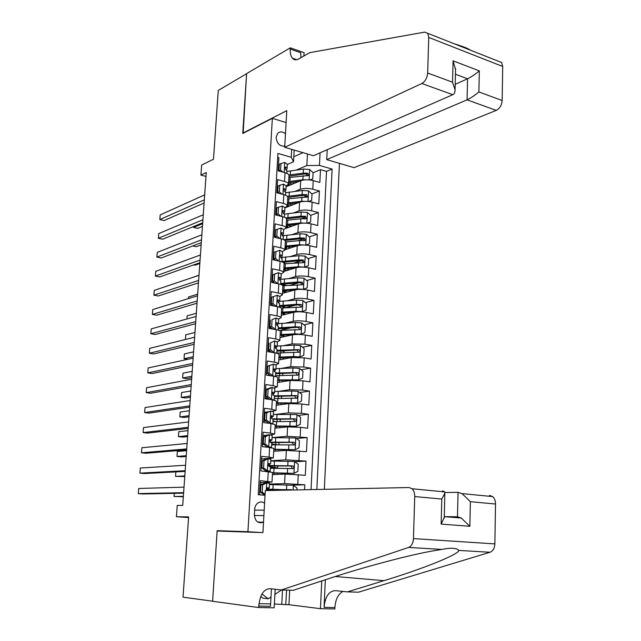 <?xml version="1.0" encoding="UTF-8"?>
<svg xmlns="http://www.w3.org/2000/svg" width="641" height="641" viewBox="0 0 641 641"><rect width="100%" height="100%" fill="white"/><g stroke="black" fill="none" stroke-linecap="round" stroke-linejoin="round"><path stroke-width="0.96" d="M285.461 133.817C282.617 131.437 280.021 131.285 277.689 133.36L276.135 137.286C276.8 143.472 279.684 146.42 284.764 146.108M324.354 489.331L339.434 163.359M286.094 122.583L272.361 118.345L242.755 133.472L246.601 73.715L218.269 90.421L213.485 159.192L201.635 165.066L200.913 175.089L205.977 176.427M230.351 531.485L217.155 530.668L212.612 601.178L183.03 597.18L188.606 516.918L176.435 516.734L188.566 517.567M277.697 157.406L278.899 157.742L278.146 170.835L285.053 172.758L284.564 181.491C287.072 182.212 288.394 183.07 288.522 184.063L286.134 186.01M284.564 181.491L277.641 179.6L276.88 192.805L283.827 194.64L283.33 203.445C285.854 204.126 287.176 204.944 287.312 205.889L284.925 207.708M283.33 203.445L276.375 201.635L275.614 214.943L282.585 216.698L282.088 225.568C284.62 226.225 285.958 226.994 286.094 227.884L283.707 229.59M282.088 225.568L275.101 223.845L274.324 237.266L281.335 238.933L280.83 247.875C283.378 248.5 284.724 249.221 284.86 250.054L282.465 251.641M280.83 247.875L273.811 246.24L273.034 259.765L280.077 261.352L279.572 270.366C282.128 270.959 283.482 271.632 283.626 272.401L281.199 273.875M279.572 270.366L272.513 268.819L271.728 282.457L278.803 283.955L278.298 293.041C280.862 293.594 282.224 294.227 282.377 294.94L279.893 296.302M278.298 293.041L271.207 291.583L270.414 305.332L277.529 306.735L277.008 315.909C279.596 316.422 280.958 317.007 281.119 317.656L278.547 318.914M277.008 315.909L269.885 314.539L269.084 328.4L276.231 329.714L275.718 338.953C278.314 339.442 279.684 339.97 279.845 340.563L277.144 341.709M275.718 338.953L268.555 337.679L267.754 351.661L274.933 352.879L274.412 362.197C277.016 362.646 278.402 363.135 278.563 363.655L275.662 364.705M274.412 362.197L267.209 361.019L266.4 375.113L273.619 376.235L273.09 385.634L277.273 386.94L274.052 387.885M273.09 385.634L265.863 384.544L265.045 398.758L272.297 399.792L271.768 409.262L275.975 410.424L272.257 411.266M271.768 409.262L264.493 408.277L263.675 422.611L270.959 423.541L270.422 433.1L274.66 434.093L270.117 434.846M270.422 433.1L263.122 432.202L262.289 446.657L269.613 447.49L269.076 457.129L273.338 457.97L261.584 458.972M269.076 457.129L261.736 456.336L260.895 470.919L272.537 472.433M304.579 489.748L304.828 484.82L292.04 485.173M272.417 474.604L285.085 474.068L305.3 475.31L306.005 461.103L294.796 461.744M273.707 451.304L286.343 450.383L306.47 451.673L307.175 437.579L296.463 438.508M274.989 428.196L287.593 426.898L300.661 427.331L307.64 428.22L308.329 414.246L298.057 415.432M276.255 405.264L288.835 403.598L301.847 403.982L308.794 404.96L309.483 391.098L299.611 392.532M277.521 382.525L290.069 380.49L303.033 380.818L309.94 381.892L310.621 368.142L301.11 369.793M278.771 359.97L291.286 357.574L304.203 357.846L311.077 359.016L311.758 345.379L302.568 347.23M286.912 350.387L283.266 351.124M280.013 337.591L292.496 334.842C296.166 334.217 300.453 334.29 305.356 335.059L312.207 336.317L312.88 322.792L303.994 324.827M291.639 327.671L284.636 329.274M281.239 315.388L293.698 312.287C297.352 311.582 301.623 311.646 306.51 312.463L313.321 313.81L313.994 300.389L305.388 302.6M295.677 305.1L285.958 307.6M282.465 293.362L294.892 289.916C298.53 289.131 302.784 289.171 307.656 290.044L314.435 291.471L315.092 278.162L306.751 280.534M299.187 282.689L290.277 285.221M283.675 271.512L296.07 267.73C299.708 266.864 303.946 266.888 308.786 267.802L315.532 269.324L316.189 256.112L308.081 258.644M301.687 260.631L294.427 262.89M284.876 249.83L297.24 245.719C300.869 244.766 305.092 244.782 309.907 245.743L316.63 247.346L317.279 234.237L309.387 236.906M303.369 238.949L298.129 240.72M285.966 228.348L298.402 223.877C302.015 222.852 306.222 222.844 311.021 223.853L317.712 225.536L318.353 212.54L310.669 215.344M304.796 217.483L301.422 218.717M284.916 207.868L299.555 202.211C303.161 201.106 307.351 201.09 312.127 202.139L318.785 203.91L319.426 191.01L311.935 193.943M306.094 196.226L304.01 197.035M277.865 189.44L277.056 189.768M276.632 210.921L275.822 211.234M275.39 232.571L274.58 232.867M274.14 254.397L273.322 254.669M272.874 276.399L272.064 276.64M271.608 298.57L270.79 298.794M270.326 320.925L269.508 321.125M269.028 343.464L268.21 343.64M270.734 375.786L267.329 373.142L267.73 366.155L273.475 364.144L266.904 366.332M267.954 388.839L265.59 389.207M267.834 411.826L264.268 412.275M267.409 435.103L262.93 435.527M176.435 516.734L177.245 505.412L182.725 505.404L206.258 172.517L200.913 175.089M264.581 503.201C262.546 501.719 260.438 501.574 258.259 502.768C256.136 504.155 254.942 506.302 254.693 509.202L254.373 514.715C255.062 521.341 258.091 523.841 263.443 522.199L263.515 522.159M272.361 118.345L247.923 531.718L261.448 532.567M294.171 150.082L293.53 161.748L291.238 157.269L277.93 153.431L258.235 494.708L265.029 495.285M291.238 157.269L291.679 149.353M320.067 152.83L319.434 165.41L332.102 169.064L316.862 489.492M295.14 191.347L300.244 189.295C303.842 188.15 308.025 188.117 312.792 189.199L319.426 191.01M277.016 190.505L277.817 190.177M286.094 186.755L300.701 180.714L300.244 189.295M293.722 212.876L299.099 210.857C302.704 209.783 306.903 209.767 311.686 210.809L318.353 212.54M275.814 211.394L276.624 211.081M292.256 234.574L297.937 232.595C301.558 231.601 305.773 231.601 310.581 232.587L317.279 234.237M290.734 256.44L296.775 254.501C300.405 253.588 304.635 253.604 309.459 254.549L316.189 256.112M289.139 278.482L295.597 276.583C299.235 275.75 303.481 275.782 308.337 276.68L315.092 278.162M287.456 300.693L294.411 298.842C298.065 298.089 302.32 298.137 307.199 298.986L313.994 300.389M285.662 323.08L293.217 321.285C296.879 320.62 301.158 320.684 306.053 321.478L312.88 322.792M283.723 345.643L292.016 343.913L304.9 344.153L311.758 345.379M281.583 368.375L290.798 366.716L303.73 367.013L310.621 368.142M279.164 391.282L289.58 389.712L302.56 390.057L309.483 391.098M276.279 414.35L288.338 412.892L301.374 413.293L308.329 414.246M273.803 449.589L295.084 449.694L299.051 447.779L299.411 440.736L295.693 437.931L272.08 437.635L287.096 436.265L307.175 437.579M270.79 460.743L285.846 459.837L306.005 461.103M259.525 494.82L260.334 480.678L272 482.048L260.222 482.609M269.492 484.051L284.58 483.594L304.828 484.82M311.045 489.612L326.501 171.371L320.484 169.649L313.088 172.733M300.701 180.714C304.299 179.536 308.473 179.496 313.225 180.602L319.851 182.445L320.484 169.649M293.53 161.748L287.336 164.481M279.083 168.126L278.282 168.479M217.155 530.668L247.923 531.718M293.802 156.773L302.977 152.662M296.519 169.985L306.839 165.554L307.448 153.976M307.295 175.145L306.206 175.602M272.906 468.275L272.946 467.545M273.867 448.452L269.613 447.49M263.747 421.353L265.927 421.153M275.181 424.671L270.959 423.541M267.241 398.125L267.273 397.548M276.487 401.09L272.297 399.792M268.547 375.257L268.611 374.136M277.785 377.701L277.793 377.605C277.625 377.116 276.239 376.66 273.619 376.235M269.877 352.021L269.941 350.923M279.075 354.505L279.075 354.393C278.915 353.848 277.537 353.335 274.933 352.879M271.199 328.785L271.231 328.288M280.349 331.501L280.357 331.381C280.197 330.764 278.827 330.211 276.231 329.714M281.615 308.682L281.623 308.545C281.471 307.872 280.101 307.271 277.529 306.735M282.705 291.431L282.737 290.83M282.865 286.046L282.873 285.902C282.729 285.173 281.375 284.516 278.803 283.955M283.899 269.885L283.955 268.875M284.115 263.595L284.123 263.443C283.979 262.65 282.633 261.953 280.077 261.352M285.085 248.508L285.165 247.081M285.349 241.328L285.357 241.16C285.213 240.311 283.875 239.566 281.335 238.933M286.263 227.291L286.343 225.784M286.575 219.238L286.583 219.062C286.447 218.156 285.117 217.363 282.585 216.698M287.424 206.242L287.505 204.816M287.785 197.324L287.793 197.14C287.665 196.17 286.343 195.345 283.827 194.64M288.586 185.345L288.658 184.007M326.501 171.371L332.102 169.064M319.434 165.41L306.839 165.554M288.995 175.586L289.003 175.386C288.875 174.368 287.561 173.495 285.053 172.758M265.045 494.996L264.38 495.004L265.045 495.068M266.792 482.833L262.634 484.892L260.919 484.941L265.07 482.889L269.532 483.266L269.276 487.857L267.353 487.729C266.488 488.923 266.608 489.852 267.706 490.493L268.018 490.533M262.562 484.131L260.134 484.163M262.634 484.892L262.217 492.192L265.094 494.251M260.919 484.941L260.502 492.232L262.217 492.192M264.38 495.004L260.502 492.232M183.622 492.665L138.288 493.61L138.688 488.474L184.007 487.16M259.861 488.859L260.695 488.875M266.76 488.738L269.276 487.857M259.709 491.495L260.542 491.495M260.703 488.658L259.877 488.658M183.59 493.153L142.839 493.971L138.288 493.61M296.903 489.916L296.999 488.017L293.241 485.277L269.46 484.556M174.312 493.338L174.088 496.463L183.334 496.743M292.168 490.012L266.736 489.075M267.097 490.109L270.51 490.477M272.177 490.437L266.92 489.604L291.383 489.684M174.088 496.463L183.366 496.326M270.991 596.987L268.234 598.806L262.938 598.165L260.791 596.523M281.607 589.952L274.893 594.399M268.234 598.806L261.985 594.015M265.294 490.589L409.07 487.529L412.075 488.754C413.878 490.557 414.767 493.153 414.735 496.559L413.453 538.608L494.86 543.897C494.58 548.287 492.961 551.076 489.996 552.262L358.399 592.204L347.462 591.883L383.967 580.658C420.392 569.673 458.515 554.737 458.86 550.419C456.64 547.951 450.968 547.614 441.849 549.417L431.241 551.204C404.952 555.979 358.455 568.695 328.801 578.607L293.282 590.289L281.431 589.944L269.749 588.678C263.627 589.143 259.974 594.944 258.772 606.074L258.684 607.532L212.604 601.298L217.131 531.028L262.922 532.615L265.294 490.589M325.332 579.752L324.074 607.347C325.155 596.643 328.889 591.074 335.267 590.633L347.462 591.883M489.516 495.389L492.641 496.583C494.532 498.305 495.485 500.781 495.517 504.01L494.86 543.897M441.849 549.417L408.613 547.454L281.431 589.944M289.692 590.185L288.947 604.703L285.798 604.639L286.559 590.097M274.372 603.974L285.798 604.639M258.996 603.646L270.614 603.894M275.165 589.263L274.164 607.82L258.684 607.532M343.007 591.427C338.248 593.87 335.547 599.247 334.906 607.556L334.85 608.95L320.468 608.686L321.742 580.93M288.947 604.703L320.468 608.686M444.87 492.512L458.043 492.312L462.033 493.61L470.366 501.695L469.853 526.285L461.264 518.024L457.474 516.782L458.043 492.312M271.431 588.863L270.486 606.306L258.772 606.074M408.613 547.454C411.498 546.18 413.116 543.231 413.453 538.608M281.776 604.126L282.521 589.976M461.264 518.024L444.269 516.654L457.474 516.782M469.853 526.285L441.136 524.114L444.245 517.399M441.136 524.114L441.785 499.059L444.854 493.282L444.734 491.927L442.611 490.806L442.586 491.719M327.222 149.69L326.734 159.633L354.056 167.654L496.262 110.388L467.065 99.844L467.553 78.779L455.455 74.236M326.734 159.633L467.065 99.844C470.895 98.025 474.837 95.389 478.899 91.935L502.151 100.525L502.712 66.48L428.741 37.434L427.731 33.308L424.743 32.106L309.803 52.626L298.786 58.9C296.166 60.318 294.011 60.07 292.336 58.163C290.75 56.168 290.061 53.123 290.253 49.02L290.325 47.827L246.609 73.611L243.147 133.272M242.771 133.16L286.775 110.661L284.7 147.302L421.818 83.514C425.215 81.463 427.162 77.962 427.659 73.018L428.741 37.434M454.693 43.965L454.765 43.965C462.986 46.44 468.122 48.476 470.182 50.054M290.325 47.827L304.082 52.698L303.898 55.983M284.7 147.302L313.433 155.731L452.786 94.692L421.818 83.514M498.474 61.24L501.599 62.498L502.712 66.48M502.151 100.525C501.719 105.236 499.756 108.529 496.262 110.388M300.974 57.658L300.669 52.698L290.253 49.02M455.198 84.308L467.553 78.779C471.367 76.896 475.293 74.268 479.332 70.887L478.899 91.935M427.659 73.018L452.538 82.208L455.054 89.844C455.046 92.456 454.285 94.075 452.786 94.692M452.538 82.208L453.083 60.823L455.567 69.653M264.012 460.679L262.305 460.783L266.432 458.804L268.154 458.7L264.012 460.679L263.603 467.922L267.473 470.742L270.206 471.223L269.236 471.752M267.473 470.742L265.751 470.823L267.105 471.063L266.368 471.455M268.154 458.7L270.871 459.268M262.642 460.623L261.488 460.655M262.305 460.783L261.889 468.01L263.603 467.922M265.751 470.823L261.889 468.01M185.177 470.71L139.898 473.13L140.299 468.026L185.561 465.246M261.216 465.39L262.041 465.39M268.114 465.07L270.622 463.788L268.683 463.587L269.068 466.319L270.462 466.696M261.063 467.922L261.897 467.906M262.057 465.086L261.232 465.11M185.121 471.407L144.433 473.539L139.898 473.13M265.382 436.673L263.675 436.825L267.786 434.927L269.5 434.758L265.382 436.673L264.973 443.852L268.827 446.705L271.544 447.298L271.055 447.674M268.827 446.705L267.113 446.841L268.202 447.33M269.5 434.758L272.201 435.447M263.651 437.298L262.826 437.338M263.675 436.825L263.267 443.997L264.973 443.852M267.113 446.841L263.267 443.997M186.715 448.924L141.493 452.794L141.893 447.73L187.1 443.5M262.554 442.114L263.371 442.106M269.581 441.553L271.952 439.918L269.997 439.638L270.414 442.346L271.792 442.811M262.409 444.542L263.916 444.469M263.395 441.713L262.57 441.753M186.651 449.83L146.012 453.251L141.493 452.794M266.744 412.86L265.037 413.076L270.839 411.025L266.744 412.86L266.335 419.983L270.173 422.868L272.665 423.789M270.173 422.868L268.459 423.06L269.773 423.38M270.839 411.025L273.523 411.818M264.981 414.15L264.156 414.206M265.037 413.076L264.629 420.184L266.335 419.983M268.459 423.06L264.629 420.184M188.246 427.299L143.079 432.603L143.48 427.579L188.622 421.922M263.876 419.022L264.701 418.998M271.135 418.148L273.274 416.249L271.311 415.897L271.744 418.573L273.114 419.126M264.725 418.533L263.9 418.581M188.166 428.412L147.574 433.116L143.079 432.603M268.09 389.255L266.392 389.52L270.358 387.797L272.161 387.493L268.09 389.255L267.69 396.314L271.504 399.231L274.172 400.104M271.504 399.231L269.941 399.455M272.161 387.493L274.829 388.39M266.295 391.186L265.478 391.258M266.392 389.52L265.983 396.563L267.69 396.314M269.733 399.423L265.983 396.563M189.76 405.841L144.658 412.556L145.05 407.564L190.137 400.505M265.198 396.122L266.015 396.09M265.07 398.349L267.882 398.013M266.047 395.537L265.222 395.601M272.689 394.808L274.588 392.773L272.609 392.356L273.066 395L274.428 395.633M189.664 407.155L149.129 413.108L144.658 412.556M272.505 473.01L293.858 473.362L297.849 471.375L298.209 464.276L294.467 461.504L270.774 460.999M293.858 473.362L272.513 472.754M272.425 474.404L273.723 474.548M272.914 468.05L274.652 467.866L270.43 467.257M274.628 465.727L274.532 467.449L277.609 468.018L275.277 468.307M175.866 471.896L175.538 476.375L184.76 476.559M270.366 468.283L293.185 468.563C294.219 467.393 294.027 466.496 292.616 465.863L268.234 465.534M274.532 467.449L270.446 466.92M268.563 466.047L290.685 465.959L292.088 467.666M175.538 476.375L184.8 475.959M295.084 449.694L273.819 449.253M186.587 450.695L177.341 451.464L176.98 456.424L181.323 456.873L186.178 456.512M275.045 444.806L271.704 444.365M275.918 442.338L275.798 444.55L277.633 444.814M271.68 444.862L294.443 444.902C295.437 443.74 295.237 442.851 293.85 442.234L270.013 442.154M275.798 444.55L271.728 443.933M271.359 442.554L291.919 442.394L293.322 444.013M176.98 456.424L186.235 455.727M275.085 426.361L296.294 426.209L300.244 424.374L300.605 417.387L296.895 414.543L273.378 414.463M296.294 426.209L275.109 425.945M188.005 430.648L178.775 431.681L178.414 436.617L182.733 437.106L187.589 436.601M272.978 421.626L295.693 421.433C296.639 420.288 296.43 419.406 295.068 418.797L272.834 418.869M275.149 421.546L273.002 421.129M273.098 419.39L293.145 419.014L294.548 420.552M178.414 436.617L187.653 435.648M276.367 403.317L297.496 402.925L301.43 401.154L301.783 394.223L298.097 391.355L291.727 390.986L274.66 391.475M297.496 402.925L276.391 402.828M189.416 410.737L180.193 412.043L179.841 416.938L184.143 417.475L188.983 416.834M274.26 398.582L296.927 398.157C297.841 397.019 297.624 396.154 296.278 395.561L274.42 395.834M274.38 396.467L294.355 395.834L295.757 397.292M179.841 416.938L189.063 415.705M269.428 365.835L269.028 372.846L272.826 375.794L275.422 376.571M272.826 375.794L271.856 375.963M273.475 364.144L276.127 365.154M267.601 368.415L266.784 368.503M191.266 384.544L146.22 392.645L146.613 387.693L191.643 379.248M266.504 373.407L267.585 373.342M267.954 375.354L269.709 374.985M267.353 372.725L266.536 372.814M274.212 371.564L275.886 369.488L273.899 369L274.38 371.62L275.726 372.341M191.162 386.058L150.675 393.254L146.22 392.645M267.329 373.142L269.028 372.846M277.633 380.466L298.698 379.833L302.608 378.126L302.953 371.259L299.291 368.351L292.945 367.982L275.934 368.679M282.016 373.214L282.753 373.783M298.698 379.833L277.665 379.897M190.81 390.97L181.603 392.54L181.251 397.404L185.537 397.989L190.369 397.204M275.542 375.722L298.153 375.073C299.026 373.951 298.802 373.094 297.472 372.509L275.694 372.998M275.654 373.719L295.557 372.838L296.959 374.224M181.251 397.404L190.465 395.898M270.75 342.615L274.781 340.996L270.75 342.615L270.35 349.561L274.132 352.55L276.367 353.159M274.132 352.55L273.611 352.654M274.781 340.996L277.417 342.11M268.9 345.82L268.082 345.924M269.06 342.983L268.659 349.914L270.35 349.561M271.728 352.334L268.659 349.914M192.757 363.407L147.775 372.878L148.159 367.958L193.133 358.151M267.794 350.867L269.669 350.707M268.859 350.066L267.834 350.202M275.71 348.448L277.176 346.396L275.181 345.836L275.678 348.44L277.016 349.233M192.637 365.122L152.213 373.527L147.775 372.878M278.891 357.79L299.876 356.925L303.77 355.29L304.122 348.472L300.469 345.539L294.147 345.162L277.2 346.06M281.479 350.627L283.955 351.741M299.876 356.925L293.546 356.548L278.923 357.149M192.196 371.339L183.006 373.166L182.653 377.998L186.924 378.623L191.747 377.709M283.586 358.551L281.695 357.598M276.808 353.055L299.363 352.181C300.204 351.06 299.972 350.218 298.666 349.641L276.96 350.347M276.912 351.164L296.751 350.026L298.145 351.348M182.653 377.998L191.851 376.235M272.064 319.587L276.079 318.032L272.064 319.587L271.672 326.477L275.43 329.49L276.84 329.835M276.079 318.032L278.691 319.25M270.181 323.409L269.364 323.529M270.374 320.003L269.981 326.878L271.672 326.477M272.713 329.065L269.981 326.878M194.247 342.43L149.321 353.247L149.698 348.359L194.616 337.206M269.508 328.48L271.672 328.224M270.758 327.503L269.124 327.767M277.168 325.508L278.458 323.497L276.455 322.864L276.968 325.444L278.298 326.317M194.111 344.329L153.736 353.944L149.321 353.247M299.828 334.466L304.924 332.631L305.276 325.868L301.639 322.904L295.349 322.527L278.434 323.625M281.006 328.304L285.149 329.867M297.985 334.418L280.133 335.299M301.054 334.201L294.748 333.825L280.173 334.586M284.788 336.533L281.816 335.347L281.711 337.214M279.059 330.444L299.7 329.674L300.725 329.322L301.006 328.008L300.068 327.006L295.116 326.814L278.21 327.872M278.162 328.777L296.543 327.399L297.937 327.399L299.315 328.657M281.07 335.203L281.816 335.347M193.582 351.845L184.392 353.928L184.047 358.728L193.237 356.7M184.047 358.728L187.781 359.313M277.361 295.261L271.68 297.208L277.361 295.261L279.957 296.575M271.455 301.174L270.646 301.31M273.37 296.743L272.978 303.578L276.648 306.566L277.265 295.301M271.68 297.208L271.295 304.026L272.978 303.578M273.699 305.981L271.295 304.026M195.713 321.606L150.851 333.753L151.228 328.897L196.082 316.422M272.577 305.076L270.927 305.437M278.579 302.752L279.724 300.781L277.721 300.084L278.25 302.632L279.572 303.586M195.569 323.697L155.242 334.49L150.851 333.753M285.83 312.616L283.282 313.537M301.414 311.855L306.077 310.156L306.414 303.449L302.8 300.461L296.535 300.076L279.412 301.414M281.143 306.206L286.054 307.672M302.215 311.662L295.942 311.278L281.415 312.207M294.964 312.047L281.375 312.984M285.565 314.314L283.026 313.481L282.937 314.963M281.239 308.009L300.869 307.159L302.039 306.622L301.967 305.068L301.014 304.467L296.31 304.331L279.46 305.581M279.404 306.574L297.72 304.964L299.115 304.956L300.477 306.158M281.367 313.112L283.026 313.481M194.944 332.479L185.778 334.818L185.441 339.482M278.635 272.673L272.978 274.604L278.635 272.673L281.215 274.092M272.721 279.115L271.912 279.268M274.66 274.092L274.276 280.87L277.737 283.723M272.978 274.604L272.593 281.367L274.276 280.87M274.668 283.082L272.593 281.367M197.18 300.933L152.374 314.394L152.75 309.571L197.54 295.789M279.957 280.181L280.982 278.25L279.668 277.305L278.971 277.481L279.516 280.013L280.83 281.038M197.019 303.217L156.749 315.18L152.374 314.394M287.224 290.413L284.668 291.895M302.905 289.428L307.215 287.865L307.552 281.207L303.954 278.186L297.712 277.801L280.413 279.38M281.623 284.292L286.15 285.533M303.377 289.299L297.12 288.915L282.649 289.996M295.253 289.828L282.601 290.854M282.713 291.262L284.388 290.629M286.118 292.344L284.219 291.791L284.155 292.889M282.857 285.806L302.031 284.82L302.929 284.596L302.167 282.152L297.488 282.024L280.694 283.466M280.83 284.492L298.89 282.705L300.276 282.689L301.631 283.835M282.569 291.399L284.219 291.791M196.306 313.257L187.148 315.845L186.924 318.97M279.893 250.27L274.268 252.177L279.893 250.27L282.465 251.785M273.971 257.233L273.17 257.402M275.942 251.617L275.558 258.339L278.811 261.063M274.268 252.177L273.883 258.884L275.558 258.339M275.63 260.35L273.883 258.884M198.63 280.413L153.88 295.164L154.257 290.381L198.99 275.31M281.303 257.794L282.232 255.903L280.926 254.894L280.213 255.062L280.774 257.57L282.08 258.676M198.454 282.881L158.239 295.998L153.88 295.164M304.323 267.177L308.337 265.751L308.674 259.148L305.092 256.096L298.874 255.711L281.439 257.53M284.043 263.171L285.814 263.635M304.523 267.121L298.297 266.736L283.867 267.97M295.95 267.77L283.819 268.891M283.971 269.909L285.606 269.076L285.277 268.683M287.761 268.451L288.466 269.204L286.182 270.462M286.639 270.606L285.405 270.27L285.365 270.991M284.099 263.804L303.185 262.658L304.098 262.425L303.321 260.014L298.658 259.893L281.92 261.528M283.066 262.353L300.052 260.623L301.43 260.599L302.768 261.696M283.763 269.845L285.405 270.27M197.66 294.155L188.51 296.991L188.398 298.602M277.208 229.326L275.542 229.935L275.157 236.585L276.832 236L277.208 229.326L281.151 228.044L283.699 229.654M275.221 235.519L274.42 235.704M276.832 236L279.885 238.588M276.591 237.803L275.157 236.585M200.072 260.046L155.378 276.071L155.755 271.319L200.425 254.982M282.617 235.592L283.474 233.733L282.176 232.651L281.455 232.819L282.024 235.311L283.314 236.497M199.88 262.698L159.721 276.944L155.378 276.071M305.685 245.11L309.459 243.804L309.795 237.258L306.23 234.181L300.036 233.789L282.873 235.76M305.589 245.102L299.459 244.726L285.085 246.12M296.743 245.88L285.029 247.114M285.485 248.62L286.775 247.835L285.541 247.017M287.945 246.713L289.54 248.275M287.168 249.061L286.567 249.269M285.309 241.986L299.676 240.567L304.331 240.679L305.26 240.439L304.467 238.051L299.812 237.939L283.634 239.662M284.973 240.479L301.206 238.724L302.576 238.692L303.898 239.726M284.949 248.468L286.583 248.908M198.998 275.189L189.856 278.386M278.474 207.219L276.808 207.868L276.431 214.471L278.098 213.83L278.474 207.219L282.393 205.993L284.925 207.7M276.455 213.982L275.654 214.182M278.098 213.83L280.942 216.281M277.537 215.424L276.431 214.471M201.498 239.83L156.869 257.105L157.245 252.386L201.851 234.798M283.915 213.573L284.7 211.738L283.41 210.593L282.681 210.761L283.266 213.229L284.548 214.487M201.298 242.659L161.195 258.027L156.869 257.105M307.023 223.212L310.573 222.042L310.901 215.544L307.351 212.435L301.182 212.051L284.476 214.11M306.15 223.148L300.613 222.9L286.287 224.438M297.584 224.174L286.223 225.496M310.573 222.042L307.127 223.22M286.936 227.499L287.937 226.762L286.207 225.752M193.67 264.901L195.04 265.19L199.824 263.499M287.961 225.199L290.71 226.642M286.511 220.336L300.829 218.773L305.461 218.869L306.406 218.621L305.597 216.265L300.966 216.169L285.67 217.9M286.535 218.837L302.344 216.987L303.714 216.946L305.02 217.94M286.126 227.251L287.737 227.715M279.724 185.289L278.058 185.986L277.689 192.532L279.348 191.851L279.724 185.289L283.618 184.127L286.142 185.922M277.753 192.588L276.928 192.813M279.348 191.851L281.992 194.159M278.482 193.221L277.689 192.532M202.917 219.759L158.351 238.276L158.72 233.588L203.269 214.767M285.197 191.723L285.918 189.92L284.644 188.71L283.899 188.879L284.492 191.33L285.766 192.661M202.708 222.764L162.654 239.229L158.351 238.276M308.353 201.49L311.67 200.449L311.999 193.999L308.465 190.866L302.32 190.473L285.766 192.693M306.702 201.378L301.751 201.242L287.472 202.925M298.458 202.636L287.416 204.046M311.67 200.449L308.633 201.522M287.272 206.186L288.37 206.538L289.091 205.849L287.376 204.775M192.765 245.928L196.354 246.729L201.138 244.91M289.075 203.742L291.543 205.312M287.705 198.854L307.544 196.979L306.719 194.648L302.111 194.56L287.416 196.354M289.051 204.175L288.121 203.902M287.777 197.436L303.481 195.425L304.844 195.385L306.126 196.322M280.966 163.527L279.308 164.272L278.931 170.762L280.598 170.041L280.966 163.527L284.844 162.429L287.352 164.32M280.598 170.041L283.042 172.197M279.42 171.195L278.931 170.762M204.327 199.84L159.817 219.567L160.186 214.911L204.679 194.88M286.455 170.049L287.128 168.279L285.862 167.005L285.109 167.165L285.71 169.601L286.976 171.003M204.102 203.013L164.104 220.568L159.817 219.567M309.675 179.945L312.768 179.015L313.096 172.621L309.571 169.464L303.457 169.072L286.952 171.459M307.255 179.792L302.889 179.752L288.658 181.579M299.363 181.267L288.594 182.773M312.768 179.015L310.124 180.001M193.606 226.505L193.542 227.427L197.668 228.388L202.444 226.449M290.237 185.041L288.53 183.967M290.245 182.437L290.197 183.318L292.28 184.191M288.883 177.541L308.674 175.514L307.84 173.198L303.241 173.126L288.915 175.017M290.197 183.318L288.594 182.805M288.955 176.211L304.603 174.04L305.965 173.983L307.231 174.881M287.945 185.113L289.083 185.521M193.542 227.427L202.636 223.701M299.555 202.211L299.099 210.857M298.402 223.877L297.937 232.595M297.24 245.719L296.775 254.501M296.07 267.73L295.597 276.583M294.892 289.916L294.411 298.842M293.698 312.287L293.217 321.285M292.496 334.842L292.016 343.913M291.286 357.574L290.798 366.716M290.069 380.49L289.58 389.712M288.835 403.598L288.338 412.892M287.593 426.898L287.096 436.265M286.343 450.383L285.846 459.837M285.085 474.068L284.58 483.594M298.249 474.612L297.769 484.163M313.225 180.602L312.792 189.199M312.127 202.139L311.686 210.809M311.021 223.853L310.581 232.587M309.907 245.743L309.459 254.549M308.786 267.802L308.337 276.68M307.656 290.044L307.199 298.986M306.51 312.463L306.053 321.478M305.356 335.059L304.9 344.153M304.203 357.846L303.73 367.013M303.033 380.818L302.56 390.057M301.847 403.982L301.374 413.293M300.661 427.331L300.18 436.721M299.459 450.871L298.978 460.35M268.259 471.648L267.714 481.367M254.357 515.492L263.884 515.604M254.637 510.116L264.188 510.164M266.688 482.881L266.255 490.565M263.924 495.197L263.948 494.692M293.097 489.996L293.338 485.341M273.33 489.307L273.266 490.421M272.906 489.115L273.154 484.604M286.527 489.452L286.767 484.908M495.517 504.01L470.366 501.695M441.785 499.059L414.735 496.559M489.996 552.262L458.86 550.419M324.074 607.347L334.906 607.556M383.967 580.658L335.235 576.515M453.083 60.823L479.332 70.887M268.05 458.748L267.377 470.67M265.278 471.351L265.326 470.502M269.396 434.806L268.731 446.633M266.648 447.154L266.68 446.521M270.734 411.073L270.077 422.796M268.01 423.164L268.034 422.74M271.504 415.785L271.904 415.737M272.064 387.533L271.407 399.159M272.754 392.26L273.226 392.188M272.914 468.09L275.005 468.299M293.955 473.314L294.564 461.568M274.228 473.01L274.14 474.532M274.212 465.462L274.46 460.991M273.811 472.77L274.052 468.291M287.785 465.638L288.017 461.135M287.392 473.002L287.633 468.491M290.685 465.959L292.616 465.863M295.18 449.645L295.781 437.995M275.518 449.565L275.43 451.176M275.51 442.002L275.75 437.571M275.109 449.253L275.35 444.806M289.027 442.026L289.267 437.563M288.642 449.325L288.883 444.846M291.919 442.394L293.85 442.234M296.398 426.169L296.991 414.615M277.2 419.134L277.064 421.514M276.8 426.305L276.704 428.012M276.792 418.741L277.032 414.342M276.391 425.928L276.64 421.522M290.269 418.605L290.501 414.174M289.884 425.84L290.117 421.401M293.145 419.014L295.068 418.797M297.6 402.885L298.193 391.427M278.466 396.122L278.338 398.414M278.074 403.237L277.978 405.04M278.066 395.665L278.306 391.298M277.673 402.796L277.914 398.422M291.495 395.377L291.727 390.986M291.118 402.556L291.351 398.149M294.355 395.834L296.278 395.561M273.378 364.192L272.729 375.722M274.003 368.928L274.532 368.831M298.794 379.784L299.379 368.423M279.724 373.294L279.604 375.498M279.332 380.353L279.228 382.252M279.332 372.774L279.564 368.447M278.939 379.849L279.18 375.506M292.713 372.333L292.945 367.982M292.336 379.456L292.568 375.089M295.557 372.838L297.472 372.509M274.685 341.036L274.036 352.47M275.237 345.795L275.838 345.667M299.98 356.877L300.557 345.611M280.974 350.659L280.854 352.766M280.59 357.654L280.478 359.641M280.582 350.066L280.822 345.771M280.197 357.085L280.429 352.782M293.923 349.481L294.147 345.162M293.546 356.548L293.778 352.213M296.751 350.026L298.666 349.641M275.975 318.072L275.342 329.418M276.471 322.848L277.12 322.695M301.15 334.161L301.727 322.984M282.192 328.553L282.104 330.219M281.824 327.543L282.064 323.288M281.439 334.506L281.679 330.235M295.116 326.814L295.349 322.527M294.748 333.825L294.972 329.522M297.937 327.399L299.844 326.966M277.697 300.1L278.402 299.908M281.824 312.928L283.651 313.281M302.32 311.622L302.889 300.533M283.394 306.743L283.33 307.848M283.058 305.204L283.29 300.974M282.681 312.111L282.913 307.872M296.31 304.331L296.535 300.076M295.942 311.278L296.166 307.015M299.115 304.956L301.014 304.467M278.531 272.705L277.914 283.763M278.923 277.529L279.668 277.305M282.705 291.383L284.836 291.823M303.473 289.267L304.042 278.266M284.588 285.101L284.556 285.654M284.284 283.042L284.516 278.843M283.907 289.892L284.139 285.686M297.488 282.024L297.712 277.801M297.12 288.915L297.344 284.692M300.276 282.689L302.167 282.152M279.796 250.302L279.188 261.151M280.133 255.15L280.926 254.894M304.619 267.089L305.18 256.176M284.9 269.621L284.949 268.723M285.501 261.047L285.726 256.889M285.125 267.85L285.349 263.675M298.658 259.893L298.874 255.711M298.297 266.736L298.514 262.538M301.43 260.599L303.321 260.014M281.046 228.076L280.446 238.724M281.343 232.947L282.176 232.651M305.757 245.086L306.318 234.253M286.07 248.428L286.134 247.242M286.703 239.237L286.928 235.111M286.327 245.976L286.559 241.841M299.812 237.939L300.036 233.789M299.459 244.726L299.676 240.567M302.576 238.692L304.467 238.051M282.288 206.025L281.703 216.474M282.545 210.929L283.41 210.593M306.887 223.196L307.44 212.516M287.232 227.395L287.304 226.129M287.897 217.587L288.121 213.501M287.529 224.286L287.753 220.184M300.966 216.169L301.182 212.051M300.613 222.9L300.829 218.773M303.714 216.946L305.597 216.265M283.522 184.151L282.945 194.407M283.747 189.079L284.644 188.71M308.009 201.458L308.553 190.946M288.386 206.514L288.458 205.176M289.083 196.122L289.307 192.06M288.714 202.756L288.939 198.686M302.111 194.56L302.32 190.473M301.751 201.242L301.967 197.148M304.844 195.385L306.719 194.648M284.748 162.461L284.179 172.517M284.941 167.413L285.862 167.005M309.122 179.897L309.659 169.544M289.556 185.321L289.604 184.384M290.261 174.809L290.485 170.786M289.892 181.403L290.117 177.357M303.241 173.126L303.457 169.072M302.889 179.752L303.105 175.69M305.965 173.983L307.84 173.198M283.699 146.308L284.788 145.803M272.537 472.393L272 482.048M273.867 448.396L273.338 457.97M275.189 424.606L274.66 434.093M276.495 401.01L275.975 410.424M277.793 377.605L277.273 386.94M279.075 354.393L278.563 363.655M280.357 331.381L279.845 340.563M281.623 308.545L281.119 317.656M282.873 285.902L282.377 294.94M284.123 263.443L283.626 272.401M285.357 241.16L284.86 250.054M286.583 219.062L286.094 227.884M287.793 197.14L287.312 205.889M289.003 175.386L288.522 184.063M257.77 522.078L263.443 522.199M276.391 490.349L276.439 489.379M492.641 496.583L462.033 493.61M444.854 493.282L444.229 518.168M444.734 491.927L412.075 488.754M296.751 59.701L292.336 58.163M427.731 33.308L501.599 62.498M455.599 68.507L455.054 89.844M270.206 471.223L270.462 466.664M270.622 463.788L270.879 459.236M271.544 447.298L271.792 442.771M271.952 439.918L272.209 435.407M272.866 423.565L273.122 419.078M273.274 416.249L273.523 411.77M274.18 400.032L274.428 395.577M274.588 392.773L274.837 388.334M277.609 468.018L277.729 465.759M277.265 474.396L277.337 473.066M291.527 468.643L293.185 468.563M278.875 444.822L279.011 442.33M278.539 450.952L278.619 449.573M293.057 445.014L294.443 444.902M280.149 421.49L280.277 419.102M279.813 427.699L279.885 426.281M294.475 421.57L295.693 421.433M281.415 398.349L281.535 396.05M281.07 404.631L281.151 403.173M295.822 398.309L296.927 398.157M275.494 376.588L275.734 372.277M275.886 369.488L276.135 365.09M282.665 375.402L282.761 373.711M282.32 381.748L282.385 380.586M297.128 375.241L298.153 375.073M276.792 353.263L277.024 349.161M277.176 346.396L277.425 342.038M283.907 352.638L283.963 351.661M283.554 359.048L283.586 358.479M298.41 352.366L299.363 352.181M278.09 330.131L278.306 326.237M278.458 323.497L278.699 319.17M299.659 329.674L300.565 329.466M279.372 307.183L279.572 303.497M279.724 300.781L279.965 296.487M300.885 307.159L301.751 306.943M280.638 284.428L280.83 280.942M280.982 278.25L281.223 273.987M302.103 284.828L302.929 284.596M281.904 261.857L282.08 258.571M282.232 255.903L282.473 251.673M288.466 269.204L288.506 268.395M303.313 262.674L304.098 262.425M283.154 239.47L283.322 236.385M283.474 233.733L283.707 229.542M289.62 247.963L289.7 246.545M304.507 240.687L305.26 240.439M284.388 217.267L284.556 214.366M284.7 211.738L284.933 207.58M290.79 226.618L290.886 224.879M305.693 218.877L306.406 218.621M285.622 195.241L285.774 192.532M285.918 189.92L286.15 185.794M291.959 205.144L292.056 203.373M306.871 197.244L307.544 196.979M286.839 173.382L286.984 170.867M287.128 168.279L287.352 164.184M293.121 183.847L293.225 182.044M308.033 175.778L308.674 175.514"/></g></svg>
